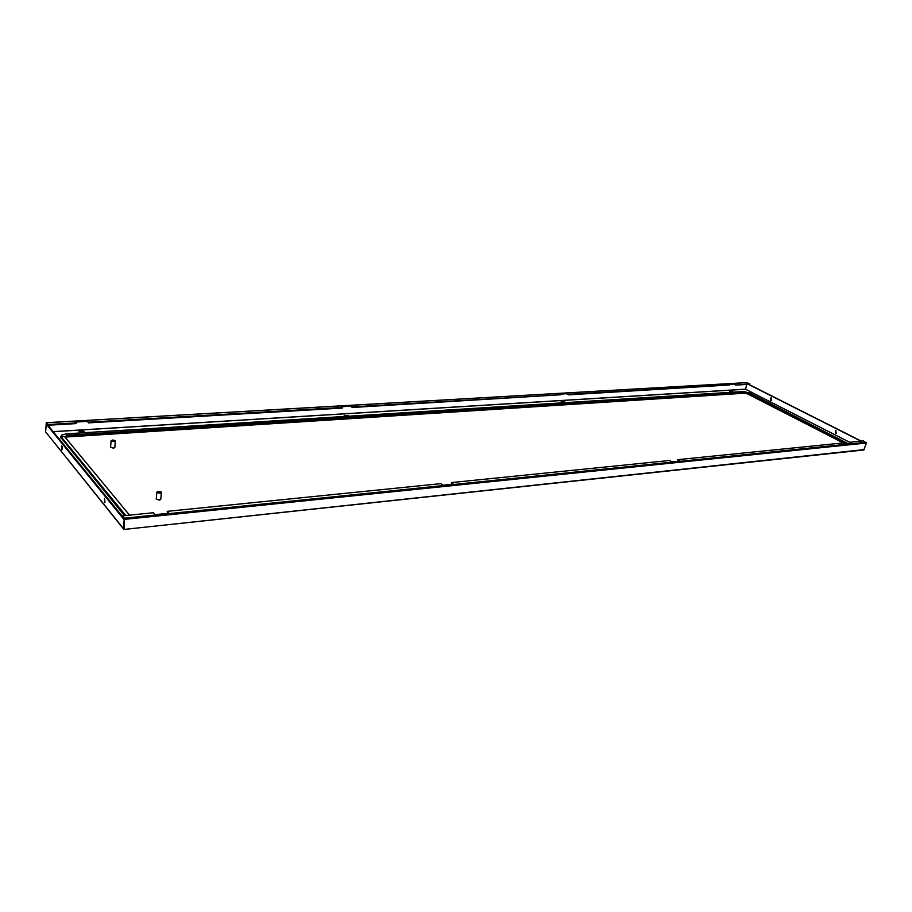 <?xml version="1.0" encoding="UTF-8"?>
<svg xmlns="http://www.w3.org/2000/svg" width="912" height="912" viewBox="0 0 912 912"><rect width="100%" height="100%" fill="white"/><g stroke="black" fill="none" stroke-linecap="round" stroke-linejoin="round"><path stroke-width="1.37" d="M112.529 440.029L111.127 440.815L115.083 440.553L112.529 440.029M111.093 440.667L110.591 447.245L113.407 448.168L114.832 447.53L115.311 440.804L111.344 441.066L113.92 441.59L115.345 440.963M160.569 499.719L156.397 499.411M114.638 447.826L110.74 447.564M561.302 401.747L564.733 402.431M564.608 401.713L561.142 401.428L564.608 401.713M729.76 391.453L732.792 391.795L729.76 391.453M79.196 431.878C81.305 432.904 83.015 432.904 84.314 431.889L84.189 431.558C82.069 430.532 80.37 430.532 79.07 431.558L79.196 431.878M344.303 415.405L348.452 415.598L344.303 415.405M348.213 415.872L344.189 415.302M729.475 391.271L732.473 391.989M84.109 432.22L79.23 431.912M45.6 431.809L46.33 423.464L47.8 425.254L76.084 423.601L76.129 422.906L47.834 424.547L46.273 422.701L45.6 431.809L46.307 424.183L124.18 519.749L123.462 528.618L124.271 518.985L122.425 515.873L124.328 518.198L123.998 529.302M863.824 449.969L124.146 529.427L863.824 449.969L866.377 443.038L124.568 519.361M124.146 529.427L864.485 449.57M53.249 431.707L745.537 389.242L746.746 384.454M748.387 384.351L860.917 441.123M835.438 433.451L835.688 430.544L835.438 433.451M770.731 400.562L770.993 397.78L770.731 400.562M771.176 397.792L771.358 400.619M836.156 433.519L835.871 430.544M748.752 384.328L861.293 441.089M123.599 529.074L45.839 432.151L123.462 528.618M122.379 516.409L47.983 425.243M104.948 502.261L104.618 498.545M62.141 446.264L62.381 449.559M61.754 449.867L61.72 445.865L61.754 449.867M104.515 498.408L104.561 502.683L104.515 498.408M46.888 424.148L46.307 424.183M122.425 515.873L153.478 512.726L155.143 514.653L168.868 513.251L167.181 511.347L440.941 483.634L443.015 485.241L453.378 484.181L451.292 482.585L669.67 460.48L671.939 461.848L679.953 461.027L677.684 459.671L842.779 442.958L845.116 444.155L851.557 443.494L849.22 442.309L863.311 440.884L866.377 443.038M452.5 484.272L451.292 482.585M678.984 461.13L677.684 459.671M168.184 513.331L167.181 511.347M850.543 443.597L849.22 442.309M747.247 382.63L749.755 384.271L735.847 385.081L749.881 383.781M76.129 422.906L74.841 421.412L87.335 420.694L88.646 422.176L342.627 407.425L340.974 406.148L350.71 405.589L352.374 406.866L560.789 394.759L558.931 393.631L566.66 393.197L568.529 394.315L729.634 384.955L727.673 383.952L734.023 383.587L735.973 384.579M75.411 422.074L87.29 421.39L88.589 422.872L342.536 408.052L342.627 407.425M88.589 422.872L88.646 422.176M341.704 406.718L350.618 406.205L352.283 407.482L560.789 394.759M728.551 384.397L733.898 384.089L735.847 385.081M559.751 394.132L566.546 393.745L568.415 394.862L729.634 384.955M352.283 407.482L352.374 406.866M47.834 424.547L47.8 425.254M87.29 421.39L87.335 420.694M350.618 406.205L350.71 405.589M60.58 437.008L124.499 515.668M845.515 444.11L747.498 393.881L744.511 393.22L64.991 437.087M158.346 491.351L156.921 492.298L161.105 491.921L158.346 491.351M156.887 492.081L156.248 499.058L159.315 500.129L160.763 499.388L161.367 492.206L157.183 492.594L159.953 493.153L161.401 492.423M745.537 389.242L849.619 442.263L745.549 389.23M745.56 389.185L53.204 431.638M866.081 442.274L124.328 518.198M46.375 422.758L747.555 382.607M60.887 438.056L63.042 436.278L64.706 436.768L129.527 515.155M65.983 433.998L67.055 435.275L64.923 437.019M742.892 391.556L66.234 433.85L61.822 435.024L61.298 436.985L125.822 515.531M60.557 437.179L124.819 515.633M749.516 393.026L743.303 391.442L744.534 392.399L67.055 435.275L67.112 436.096L64.889 436.951M848.354 443.825L749.208 392.73L744.534 392.399L744.568 392.981L67.089 436.438M847.157 443.95L747.851 393.129L744.511 393.22M846.005 444.064L747.498 393.881M747.395 382.573L46.273 422.701M64.82 436.882L129.55 515.155M60.58 436.837L61.822 435.024"/></g></svg>
